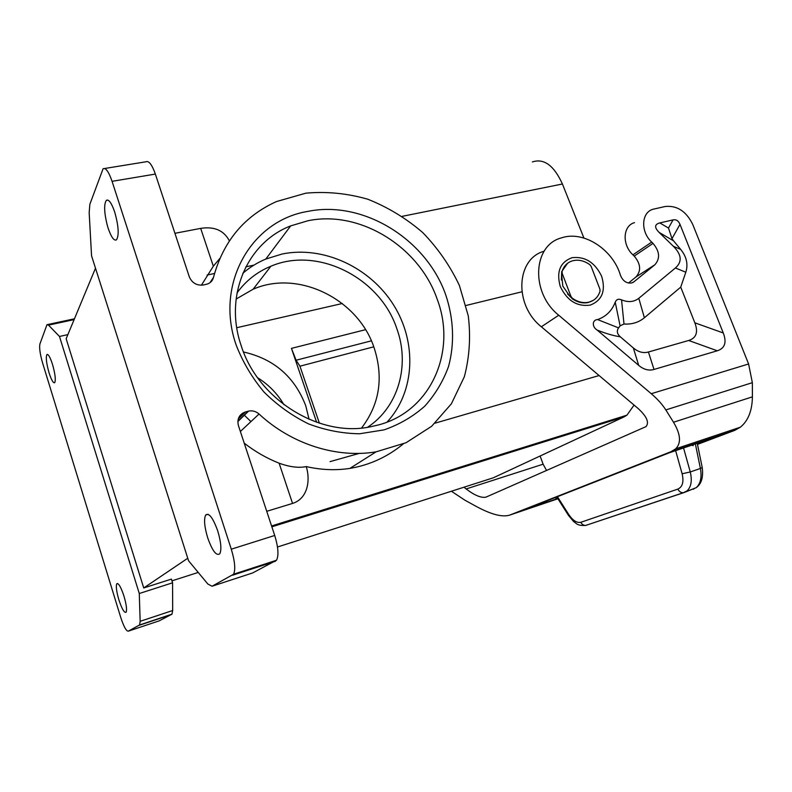 <?xml version="1.0" encoding="UTF-8"?>
<svg xmlns="http://www.w3.org/2000/svg" width="792" height="792" viewBox="0 0 792 792"><rect width="100%" height="100%" fill="white"/><g stroke="black" fill="none" stroke-linecap="round" stroke-linejoin="round"><path stroke-width="1.19" d="M188.555 560.766L91.555 255.806L89.169 212.692L89.833 204.356L103.089 168.745C105.742 167.518 108.742 171.706 112.068 181.328L231.284 549.193C234.887 561.191 235.66 569.537 233.61 574.22L212.058 586.238L207.87 584.051L188.555 560.766M187.754 558.251L143.728 587.961L171.409 579.11L172.577 582.803L139.283 593.515L140.154 621.314L139.61 624.947L128.245 631.184C126.225 631.145 123.701 626.492 120.671 617.225L42.649 363.162C40.055 354.153 39.145 347.747 39.917 343.966L46.976 324.69L48.5 325.126L59.489 336.461L67.874 334.62M172.577 582.803L172.676 610.523L171.973 614.166L159.261 620.829L128.245 631.184M209.939 282.724L213.484 277.428C212.662 280.536 210.712 282.714 207.653 283.952L203.356 284.991C196.723 285.724 192.03 283.001 189.298 276.814L155.361 174.072C152.005 164.617 148.846 160.519 145.896 161.796L104.603 168.498M316.632 422.275L291.456 348.371L296.099 360.231L299.94 366.191L373.765 346.827M143.728 587.961L66.162 338.738L95.495 268.181M114.691 211.999C111.593 203.029 108.821 199.129 106.395 200.317C103.861 204.009 104.099 212.127 107.108 224.68L108.118 228.116C111.226 237.184 114.018 241.095 116.503 239.837C119.206 235.224 118.602 225.938 114.691 211.999M207.702 537.857C204.405 526.819 203.732 519.206 205.682 515.018C208.959 512.503 212.969 517.79 217.721 530.878C221.017 541.916 221.71 549.539 219.829 553.737C216.464 556.311 212.414 551.024 207.702 537.857M589.119 302.118C583.476 303.425 577.873 302.118 572.299 298.188L570.953 296.426L562.211 273.428L562.092 271.369C563.864 265.973 567.3 262.459 572.418 260.845C578.269 259.311 584.08 260.598 589.862 264.706L591.178 266.449L599.9 289.13L600.039 291.179C598.257 296.891 594.624 300.544 589.119 302.118L593.366 300.307M567.587 263.271L561.667 271.686L561.419 280.031M319.384 423.195L299.94 366.191M367.518 427.304C398.623 406.93 410.177 364.924 396.762 328.472C380.071 277.942 317.889 245.985 270.854 266.251C257.093 271.913 245.817 280.804 237.026 292.911M250.945 421.591L244.213 415.107M243.253 414.097L242.471 413.256M242.827 273.28C249.727 267.32 257.39 262.578 265.825 259.043L282.13 254.014C323.572 245.5 370.082 267.409 393.535 304.89C417.097 342.302 415.186 391.703 387.07 422.096M212.058 586.238L252.618 572.953L276.517 560.241C278.893 555.529 278.299 547.272 274.715 535.471L238.412 425.561C236.907 418.82 239.253 414.265 245.47 411.919L248.609 411.097C252.46 410.355 255.935 411.325 259.033 414.018C291.743 444.391 337.006 458.449 376.061 451.846L406.078 442.718L431.66 426.274L451.4 403.772L464.35 376.745C469.507 357.053 470.814 336.768 468.28 315.909L459.4 285.486C450.173 265.973 437.966 248.341 422.77 232.6C406.187 218.335 387.872 207.217 367.834 199.238C347.243 193.327 326.591 191.308 305.87 193.169L276.507 201.544C244.223 216.097 223.215 241.402 213.484 277.428M634.075 405.088L626.918 415.176L624.056 416.899L493.297 477.804L277.487 547.005M583.912 238.026L562.419 184.001C553.994 165.488 543.985 158.133 532.402 161.924M229.383 240.867C223.918 230.413 214.355 226.255 200.693 228.383L174.923 233.303M219.78 258.529L213.325 266.191L200.693 228.383M572.299 298.188L570.299 296.871L562.825 286.15L561.686 274.992M207.068 275.062L214.503 273.478M245.837 266.835L253.955 265.112M361.558 428.036C379.596 404.316 383.773 377.556 374.101 347.747C358.311 299.327 298.445 269.26 253.153 289.219L236.105 299.049M257.598 377.725C268.597 384.625 277.388 393.624 283.962 404.732M236.768 327.71L342.293 303.514M309.068 419.334L305.781 405.86C294.644 376.804 273.883 358.855 243.5 351.995M466.052 305.464L521.878 291.812M201.406 285.229L213.325 266.191M403.158 444.025C387.417 456.944 369.656 465.072 349.866 468.409C335.679 470.567 321.146 469.963 306.266 466.587C298.683 468.141 289.625 467.003 279.111 463.191C266.666 458.251 255.044 451.579 244.223 443.154M52.51 364.379C55.193 373.933 55.925 380.031 54.697 382.694C53.272 383.298 51.391 380.012 49.064 372.834C46.391 363.33 45.669 357.242 46.906 354.549C48.302 353.955 50.173 357.232 52.51 364.379M123.988 596.198C120.919 586.991 118.513 582.853 116.79 583.763C115.781 586.189 116.474 591.515 118.859 599.772C121.919 608.979 124.334 613.137 126.096 612.226C127.086 609.81 126.383 604.474 123.988 596.198M59.489 336.461L139.283 593.515M306.266 466.587C310.504 480.239 307.88 498.604 292.545 503.435L266.736 511.315M307.801 211.405C363.419 199.921 426.571 239.451 445.817 295.119C453.707 318.869 454.727 343.619 448.529 366.528C443.124 381.328 435.184 394.555 424.74 406.187C412.978 416.622 399.425 424.512 384.07 429.868L359.608 433.768C342.481 433.551 325.472 430.264 308.573 423.908C292.179 415.85 277.339 405.257 264.082 392.119C252.094 377.794 242.797 362.112 236.184 345.074C214.533 283.645 251.579 220.433 307.801 211.405M307.87 220.77C359.845 209.811 419.117 246.738 437.075 298.911C456.984 350.51 431.69 410.642 379.012 424.799L370.656 426.759C320.037 437.728 258.133 400.01 241.204 345.718C223.71 295.604 247.46 242.392 290.664 225.898L307.87 220.77M567.547 293.961L569.775 296.188M571.854 298.485C577.427 302.405 583.041 303.712 588.674 302.415M463.983 487.199L466.142 488.951C474.675 495.445 481.298 498.158 486.021 497.119L646.024 426.621C649.42 422.453 646.757 416.394 638.045 408.434L541.352 326.779L558.736 315.236L651.262 393.713C657.518 399.049 662.369 404.455 665.815 409.919L673.507 422.235C680.665 434.214 681.387 443.075 675.685 448.817L670.982 451.707L509.612 515.137C502.385 517.354 491.446 514.553 476.794 506.722L464.973 500.237L451.39 491.238M540.104 456.004L543.124 464.191L546.579 470.537M433.194 476.477L432.392 475.824M697.475 444.391L734.847 430.323L740.342 427.205C748.163 420.849 752.182 410.731 752.4 396.851L752.351 382.675L748.598 363.974L692.752 224.463C686.288 211.296 677.101 205.306 665.181 206.494L653.113 209.227C641.292 212.296 640.322 231.69 651.697 242.105L632.927 254.846L634.214 256.093C640.768 263.894 641.342 270.864 635.946 276.992L628.501 283.041M557.736 498.465L556.697 498.871L555.232 497.564M697.475 444.362L711.949 438.303L669.161 452.846L521.572 510.771L556.697 498.871M684.041 492.565L585.753 525.413C577.091 525.888 576.655 523.482 573.665 521.582L568.508 515.443L568.745 514.533L557.429 496.693M586.199 525.334L585.526 525.472M677.843 489.1C682.585 486.922 684.001 481.803 682.12 473.764L690.268 471.963C692.297 480.675 691.188 487.011 686.971 490.961L683.347 492.713C680.952 492.772 679.12 491.565 677.843 489.1L580.843 522.284C576.863 523.126 572.834 520.542 568.745 514.533M691.525 445.045L693.228 445.668M648.42 352.004C643.282 353.42 638.253 352.064 633.323 347.926L620.284 336.808C613.394 335.749 605.692 333.501 597.188 330.076C591.901 326.997 592.05 319.869 597.564 319.572C606.009 316.622 611.899 310.83 615.236 302.197C616.384 299.356 618.483 298.574 621.552 299.851C628.185 302.564 633.937 302.049 638.798 298.297L644.381 317.76L680.734 287.12L694.841 322.809C698.396 332.175 696.346 338.065 688.684 340.481L648.42 352.004L654.004 369.448L717.295 350.787C724.888 348.332 726.878 342.392 723.274 332.967L679.991 224.383C678.477 220.76 676.17 219.265 673.071 219.889L659.815 222.918C654.499 224.324 654.261 227.472 659.102 232.393L673.517 240.817L680.694 249.421L673.408 246.312L659.102 232.393M673.408 246.312C681.694 254.648 682.357 261.865 675.408 267.983L638.798 298.297M597.188 330.076L638.708 365.389C643.708 369.577 648.806 370.933 654.004 369.448M635.946 276.992L654.885 264.746C660.34 258.509 659.726 251.391 653.014 243.391L651.697 242.105M654.885 264.746L633.956 281.813L631.679 282.972C626.611 283.595 622.888 281.071 620.502 275.418C612.879 249.282 583.496 230.294 561.538 237.847C532.749 245.154 530.323 292.664 558.736 315.236M544.134 251.222C516.117 258.766 513.751 304.95 541.352 326.779M634.491 222.641C622.858 225.72 621.809 244.708 632.927 254.846M675.408 267.983L685.813 272.22C688.298 264.33 686.595 256.727 680.694 249.421M685.813 272.22L680.734 287.12M679.991 224.383L671.992 238.63L668.488 228.046L659.815 222.918M671.992 238.63L673.517 240.817M615.236 302.197L620.087 325.849L618.601 327.898L597.564 319.572M620.284 336.808C617.047 333.868 616.483 330.898 618.601 327.898M644.381 317.76C638.718 322.423 631.927 324.512 623.997 324.017L620.087 325.849M621.552 299.851L623.997 324.017M198.228 572.428L171.963 580.843M140.154 621.314L172.676 610.523M296.099 360.231L371.359 340.847M139.263 625.274L171.587 614.503M291.456 348.371L365.518 329.69M74.111 319.612L48.5 325.126M330.036 461.627L359.202 453.4M562.211 273.428L561.568 273.893M570.953 296.426L570.299 296.871M238.244 418.998L245.47 411.919M237.857 421.304L248.243 411.187M275.408 561.271L232.62 575.21M599.098 375.547L435.115 423.156M240.372 431.492L259.033 414.018M274.715 535.471L231.284 549.193M292.545 503.435L279.111 463.191M624.056 416.899L271.864 526.828M562.419 184.001L402.316 216.315M112.068 181.328L155.361 174.072M486.09 459.964L485.308 459.32M543.124 464.191L466.142 488.951M734.847 430.323L670.982 451.707M557.924 498.762L509.612 515.137M702.108 466.924L702.227 467.527L700.405 468.448C701.969 477.279 700.564 483.694 696.188 487.684L683.347 492.713L585.753 525.413C583.585 525.492 581.952 524.443 580.843 522.284M683.496 447.737L690.268 471.963L700.405 468.448L695.564 444.886M684.476 492.416L696.188 487.684C701.455 483.991 703.464 477.279 702.227 467.527L697.455 444.292M547.242 502.257L546.005 501.178M524.789 509.503L524.185 510.068M707.682 439.421L704.147 439.303M694.97 488.12L693.337 489.258M709.622 439.283L708.81 439.253M682.12 473.764L675.576 450.45M560.271 286.466C567.102 300.693 577.091 306.9 590.248 305.108C602.148 300.425 605.949 290.812 601.643 276.269C594.941 262.449 585.09 256.252 572.111 257.677C560.132 262.112 556.192 271.705 560.271 286.466M651.262 393.713L748.598 363.974M653.014 243.391L634.214 256.093M632.818 282.546L633.956 281.813M723.274 332.967L694.841 322.809M717.295 350.787L688.684 340.481M633.323 347.926L638.708 365.389M673.071 219.889L668.488 228.046M665.815 409.919L752.351 382.675M752.4 396.851L673.507 422.235M74.458 318.79L47.669 324.542M253.153 289.219L270.854 266.251M349.866 468.409L376.061 451.846M276.517 560.241L233.61 574.22M139.61 624.947L171.973 614.166M237.838 421.572L248.609 411.097M117.612 583.506L116.79 583.763M290.664 225.898L265.825 259.043M626.918 415.176L271.577 525.957M568.319 515.156L556.776 496.95M711.097 438.283L707.563 438.164M740.342 427.205L675.685 448.817M208.108 514.295L205.682 515.018M107.801 200.069L106.395 200.317M47.5 354.42L46.906 354.549"/></g></svg>
